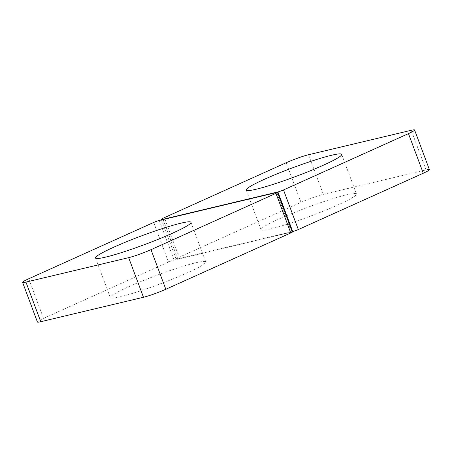 <?xml version="1.0" encoding="UTF-8"?>
<svg xmlns="http://www.w3.org/2000/svg" width="452" height="452" viewBox="0 0 452 452"><rect width="100%" height="100%" fill="white"/><g stroke="black" fill="none" stroke-linecap="round" stroke-linejoin="round"><path stroke-width="0.34" stroke-dasharray="2.26 1.69" d="M153.686 222.446L168.494 262.058A4.249 0.384 159.5 0 1 174.082 260.058L291.472 232.119A4.249 0.384 159.5 0 1 292.308 232.045M120.379 296.749A50.957 4.616 159.5 0 1 110.322 297.614A50.957 4.616 159.5 0 1 141.775 281.167A50.957 4.616 159.5 0 1 195.727 262.787A50.957 4.616 159.5 0 1 205.784 261.923A50.957 4.616 159.5 0 1 174.331 278.37A50.957 4.616 159.5 0 1 120.379 296.749M168.494 262.058L43.539 318.377A16.984 1.537 -20.5 0 0 37.409 321.999M429.4 169.613A16.984 1.537 -20.5 0 0 426.05 169.901L323.333 194.349A16.984 1.537 -20.5 0 0 300.992 202.338L179.173 257.244L164.364 217.632M292.173 231.684L177.783 258.911A8.492 0.768 159.5 0 1 176.11 259.052A8.492 0.768 159.5 0 1 179.173 257.244M271.081 228.825A50.957 4.616 159.5 0 1 261.03 229.689A50.957 4.616 159.5 0 1 292.478 213.242A50.957 4.616 159.5 0 1 346.435 194.863A50.957 4.616 159.5 0 1 356.487 193.998A50.957 4.616 159.5 0 1 325.033 210.446A50.957 4.616 159.5 0 1 271.081 228.825M291.472 232.119L276.664 192.507M159.273 220.446L174.082 260.058M43.539 318.377L28.73 278.765M177.783 258.911L163.065 219.542M300.992 202.338L286.184 162.726M323.333 194.349L308.524 154.737M426.05 169.901L411.241 130.289M95.513 258.002L110.322 297.614M190.97 222.311L205.784 261.923M246.216 190.077L261.03 229.689M341.678 154.386L356.487 193.998M161.296 219.446L176.11 259.052"/><path stroke-width="0.68" d="M275.969 193.337A4.249 0.384 -20.5 0 0 277.5 192.433A4.249 0.384 -20.5 0 0 276.664 192.507L159.273 220.446A4.249 0.384 -20.5 0 0 153.686 222.446L28.73 278.765A16.984 1.537 -20.5 0 0 22.6 282.387A16.984 1.537 -20.5 0 0 25.95 282.099L128.667 257.651A16.984 1.537 -20.5 0 0 151.008 249.662L275.969 193.337L290.777 232.949A4.249 0.384 159.5 0 0 292.308 232.045L277.5 192.433M180.919 223.175A50.957 4.616 159.5 0 1 190.97 222.311A50.957 4.616 159.5 0 1 159.522 238.758A50.957 4.616 159.5 0 1 105.565 257.137A50.957 4.616 159.5 0 1 95.513 258.002A50.957 4.616 159.5 0 1 126.967 241.554A50.957 4.616 159.5 0 1 180.919 223.175M22.6 282.387L37.409 321.999A16.984 1.537 -20.5 0 0 40.759 321.711L143.476 297.263A16.984 1.537 -20.5 0 0 165.816 289.274L290.777 232.949M283.506 189.942L408.461 133.622A16.984 1.537 -20.5 0 0 414.591 130.001A16.984 1.537 -20.5 0 0 411.241 130.289L308.524 154.737A16.984 1.537 -20.5 0 0 286.184 162.726L164.364 217.632A8.492 0.768 -20.5 0 0 161.296 219.446A8.492 0.768 -20.5 0 0 162.974 219.299L277.918 191.942A4.249 0.384 -20.5 0 0 283.506 189.942L298.314 229.554A4.249 0.384 159.5 0 1 292.726 231.554L292.173 231.684M298.314 229.554L423.27 173.235A16.984 1.537 -20.5 0 0 429.4 169.613L414.591 130.001M256.273 189.213A50.957 4.616 159.5 0 1 246.216 190.077A50.957 4.616 159.5 0 1 277.669 173.63A50.957 4.616 159.5 0 1 331.621 155.251A50.957 4.616 159.5 0 1 341.678 154.386A50.957 4.616 159.5 0 1 310.225 170.833A50.957 4.616 159.5 0 1 256.273 189.213M40.759 321.711L25.95 282.099M143.476 297.263L128.667 257.651M165.816 289.274L151.008 249.662M277.918 191.942L292.726 231.554M423.27 173.235L408.461 133.622M161.296 219.446L161.477 219.921"/></g></svg>
